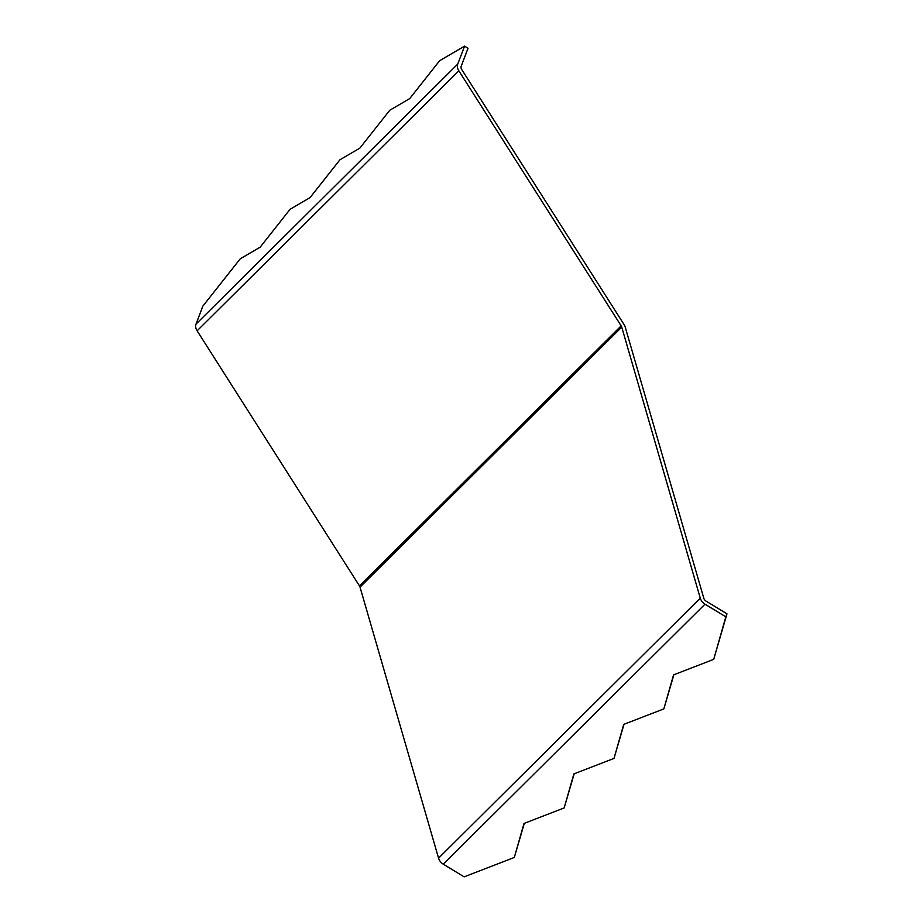 <?xml version="1.0" encoding="UTF-8"?>
<svg xmlns="http://www.w3.org/2000/svg" width="923" height="923" viewBox="0 0 923 923"><rect width="100%" height="100%" fill="white"/><g stroke="black" fill="none" stroke-linecap="round" stroke-linejoin="round"><path stroke-width="1.38" d="M704.999 604.173L443.282 864.17L464.131 876.85L514.307 857.467L524.01 823.443L564.161 807.948L573.864 773.924L614.003 758.418L623.717 724.393L663.856 708.887L673.559 674.875L713.71 659.368L725.836 616.841L704.999 604.173A8.342 6.161 -134.8 0 1 700.269 598.15L621.744 327.123A4.165 3.081 45.2 0 0 621.167 325.865L458.835 70.806A8.342 6.161 -134.8 0 1 457.739 64.091L464.557 46.15L468.03 48.261L461.212 66.214A4.165 3.081 -134.8 0 0 461.765 69.571L624.098 324.631A8.342 6.161 45.2 0 1 625.24 327.134L703.776 598.162A4.165 3.081 -134.8 0 0 706.141 601.173L726.978 613.841L713.71 659.368M663.856 708.887L673.882 674.748M614.003 758.418L624.029 724.278M564.161 807.948L574.187 773.797M514.307 857.467L524.333 823.328M725.836 616.841L726.978 613.841M443.282 864.17A8.342 6.161 -134.8 0 1 438.563 858.159L360.028 587.132A4.165 3.081 45.2 0 0 359.451 585.874L197.118 330.815A8.342 6.161 -134.8 0 1 196.022 324.1L202.841 306.159L240.222 258.821L260.171 247.168L290.076 209.302L310.024 197.637L339.929 159.771L359.866 148.118L389.771 110.241L409.72 98.588L439.625 60.722L464.557 46.15M457.739 64.091L196.022 324.1M458.835 70.806L197.118 330.815M621.167 325.865L359.451 585.874M621.744 327.123L360.028 587.132M700.269 598.15L438.563 858.159"/></g></svg>
